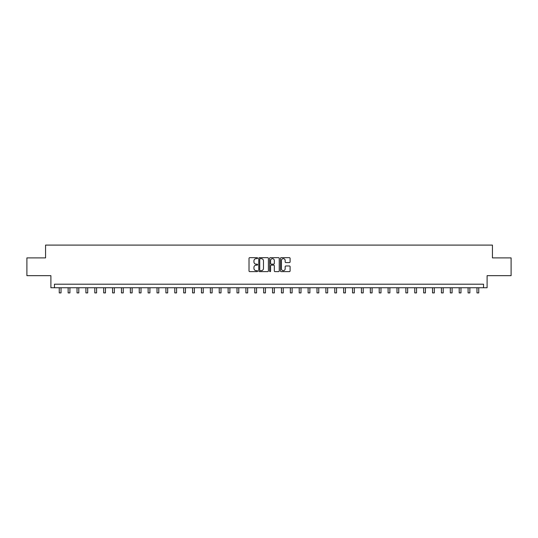 <?xml version="1.0" encoding="UTF-8"?>
<svg xmlns="http://www.w3.org/2000/svg" width="538" height="538" viewBox="0 0 538 538"><rect width="100%" height="100%" fill="white"/><g stroke="black" fill="none" stroke-linecap="round" stroke-linejoin="round"><path stroke-width="0.81" d="M257.621 258.153A0.491 0.491 0 0 0 257.137 257.668L249.719 257.668A0.699 0.699 0 0 0 249.02 258.361L249.02 270.923A0.699 0.699 0 0 0 249.719 271.623L257.137 271.623A0.491 0.491 0 0 0 257.621 271.139A0.491 0.491 0 0 0 257.137 270.648L256.175 270.648A2.233 2.233 0 0 1 253.943 268.415L253.943 267.366A2.233 2.233 0 0 1 256.175 265.133L257.137 265.133A0.491 0.491 0 0 0 257.621 264.642A0.491 0.491 0 0 0 257.137 264.158L256.175 264.158A2.233 2.233 0 0 1 253.943 261.925L253.943 260.876A2.233 2.233 0 0 1 256.175 258.644L257.137 258.644A0.491 0.491 0 0 0 257.621 258.153M289.397 262.584A0.699 0.699 0 0 0 290.096 261.885L290.096 258.361A0.699 0.699 0 0 0 289.397 257.668L281.159 257.668A0.699 0.699 0 0 0 280.466 258.361L280.466 270.923A0.699 0.699 0 0 0 281.159 271.623L289.397 271.623A0.699 0.699 0 0 0 290.096 270.923L290.096 266.666A0.699 0.699 0 0 0 289.397 265.974L285.873 265.974A0.699 0.699 0 0 0 285.174 266.666L285.174 268.778A1.87 1.87 0 0 1 283.304 270.648A1.87 1.87 0 0 1 281.441 268.778L281.441 260.513A1.87 1.87 0 0 1 283.304 258.644A1.87 1.87 0 0 1 285.174 260.513L285.174 261.885A0.699 0.699 0 0 0 285.873 262.584L289.397 262.584M483.548 287.756L487.105 287.756L487.105 275.664L511.1 275.664L511.1 257.89L492.438 257.89L492.438 245.093L45.562 245.093L45.562 257.89L26.9 257.89L26.9 275.664L50.895 275.664L50.895 287.756L483.548 287.756L483.548 284.199L54.452 284.199L54.452 287.756M268.388 258.361A0.699 0.699 0 0 0 267.689 257.668L259.457 257.668A0.699 0.699 0 0 0 258.758 258.361L258.758 270.923A0.699 0.699 0 0 0 259.457 271.623L267.689 271.623A0.699 0.699 0 0 0 268.388 270.923L268.388 258.361M270.311 257.668L278.543 257.668A0.699 0.699 0 0 1 279.242 258.361L279.242 270.923A0.699 0.699 0 0 1 278.543 271.623L275.019 271.623A0.699 0.699 0 0 1 274.319 270.923L274.319 265.833A0.699 0.699 0 0 0 273.627 265.133L271.286 265.133A0.699 0.699 0 0 0 270.587 265.833L270.587 271.139A0.491 0.491 0 0 1 270.096 271.623A0.491 0.491 0 0 1 269.612 271.139L269.612 258.361A0.699 0.699 0 0 1 270.311 257.668M260.224 258.644A0.491 0.491 0 0 0 259.733 259.134L259.733 270.157A0.491 0.491 0 0 0 260.224 270.648L261.233 270.648A2.233 2.233 0 0 0 263.472 268.415L263.472 260.876A2.233 2.233 0 0 0 261.233 258.644L260.224 258.644M274.319 260.547A1.87 1.87 0 0 0 272.457 258.677A1.87 1.87 0 0 0 270.587 260.547L270.587 263.459A0.699 0.699 0 0 0 271.286 264.158L273.627 264.158A0.699 0.699 0 0 0 274.319 263.459L274.319 260.547M59.254 287.756L59.254 292.907L61.029 292.907L61.029 287.756M68.138 287.756L68.138 292.907L69.913 292.907L69.913 287.756M77.028 287.756L77.028 292.907L78.804 292.907L78.804 287.756M85.912 287.756L85.912 292.907L87.694 292.907L87.694 287.756M94.802 287.756L94.802 292.907L96.578 292.907L96.578 287.756M103.693 287.756L103.693 292.907L105.468 292.907L105.468 287.756M112.576 287.756L112.576 292.907L114.352 292.907L114.352 287.756M121.467 287.756L121.467 292.907L123.242 292.907L123.242 287.756M130.351 287.756L130.351 292.907L132.133 292.907L132.133 287.756M139.241 287.756L139.241 292.907L141.017 292.907L141.017 287.756M148.125 287.756L148.125 292.907L149.907 292.907L149.907 287.756M157.015 287.756L157.015 292.907L158.791 292.907L158.791 287.756M165.906 287.756L165.906 292.907L167.681 292.907L167.681 287.756M174.789 287.756L174.789 292.907L176.572 292.907L176.572 287.756M183.68 287.756L183.68 292.907L185.455 292.907L185.455 287.756M192.564 287.756L192.564 292.907L194.346 292.907L194.346 287.756M201.454 287.756L201.454 292.907L203.23 292.907L203.23 287.756M210.345 287.756L210.345 292.907L212.12 292.907L212.12 287.756M219.228 287.756L219.228 292.907L221.004 292.907L221.004 287.756M228.119 287.756L228.119 292.907L229.894 292.907L229.894 287.756M237.002 287.756L237.002 292.907L238.785 292.907L238.785 287.756M245.893 287.756L245.893 292.907L247.668 292.907L247.668 287.756M254.777 287.756L254.777 292.907L256.559 292.907L256.559 287.756M263.667 287.756L263.667 292.907L265.442 292.907L265.442 287.756M272.558 287.756L272.558 292.907L274.333 292.907L274.333 287.756M281.441 287.756L281.441 292.907L283.223 292.907L283.223 287.756M290.332 287.756L290.332 292.907L292.107 292.907L292.107 287.756M299.215 287.756L299.215 292.907L300.998 292.907L300.998 287.756M308.106 287.756L308.106 292.907L309.881 292.907L309.881 287.756M316.996 287.756L316.996 292.907L318.772 292.907L318.772 287.756M325.88 287.756L325.88 292.907L327.655 292.907L327.655 287.756M334.771 287.756L334.771 292.907L336.546 292.907L336.546 287.756M343.654 287.756L343.654 292.907L345.436 292.907L345.436 287.756M352.545 287.756L352.545 292.907L354.32 292.907L354.32 287.756M361.428 287.756L361.428 292.907L363.211 292.907L363.211 287.756M370.319 287.756L370.319 292.907L372.094 292.907L372.094 287.756M379.209 287.756L379.209 292.907L380.985 292.907L380.985 287.756M388.093 287.756L388.093 292.907L389.875 292.907L389.875 287.756M396.983 287.756L396.983 292.907L398.759 292.907L398.759 287.756M405.867 287.756L405.867 292.907L407.649 292.907L407.649 287.756M414.758 287.756L414.758 292.907L416.533 292.907L416.533 287.756M423.648 287.756L423.648 292.907L425.423 292.907L425.423 287.756M432.532 287.756L432.532 292.907L434.307 292.907L434.307 287.756M441.422 287.756L441.422 292.907L443.198 292.907L443.198 287.756M450.306 287.756L450.306 292.907L452.088 292.907L452.088 287.756M459.196 287.756L459.196 292.907L460.972 292.907L460.972 287.756M468.087 287.756L468.087 292.907L469.862 292.907L469.862 287.756M476.971 287.756L476.971 292.907L478.746 292.907L478.746 287.756M59.254 292.907L61.029 292.907M68.138 292.907L69.913 292.907M77.028 292.907L78.804 292.907M85.912 292.907L87.694 292.907M94.802 292.907L96.578 292.907M103.693 292.907L105.468 292.907M112.576 292.907L114.352 292.907M121.467 292.907L123.242 292.907M130.351 292.907L132.133 292.907M139.241 292.907L141.017 292.907M148.125 292.907L149.907 292.907M157.015 292.907L158.791 292.907M165.906 292.907L167.681 292.907M174.789 292.907L176.572 292.907M183.68 292.907L185.455 292.907M192.564 292.907L194.346 292.907M201.454 292.907L203.23 292.907M210.345 292.907L212.12 292.907M219.228 292.907L221.004 292.907M228.119 292.907L229.894 292.907M237.002 292.907L238.785 292.907M245.893 292.907L247.668 292.907M254.777 292.907L256.559 292.907M263.667 292.907L265.442 292.907M272.558 292.907L274.333 292.907M281.441 292.907L283.223 292.907M290.332 292.907L292.107 292.907M299.215 292.907L300.998 292.907M308.106 292.907L309.881 292.907M316.996 292.907L318.772 292.907M325.88 292.907L327.655 292.907M334.771 292.907L336.546 292.907M343.654 292.907L345.436 292.907M352.545 292.907L354.32 292.907M361.428 292.907L363.211 292.907M370.319 292.907L372.094 292.907M379.209 292.907L380.985 292.907M388.093 292.907L389.875 292.907M396.983 292.907L398.759 292.907M405.867 292.907L407.649 292.907M414.758 292.907L416.533 292.907M423.648 292.907L425.423 292.907M432.532 292.907L434.307 292.907M441.422 292.907L443.198 292.907M450.306 292.907L452.088 292.907M459.196 292.907L460.972 292.907M468.087 292.907L469.862 292.907M476.971 292.907L478.746 292.907"/></g></svg>
